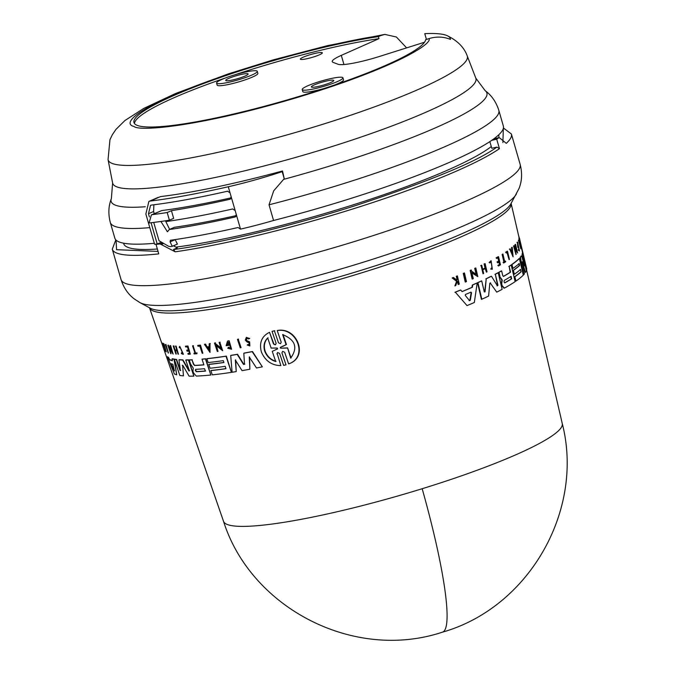 <?xml version="1.0" encoding="UTF-8"?>
<svg xmlns="http://www.w3.org/2000/svg" width="673" height="673" viewBox="0 0 673 673"><rect width="100%" height="100%" fill="white"/><g stroke="black" fill="none" stroke-linecap="round" stroke-linejoin="round"><path stroke-width="1.01" d="M422.173 488.724A176.528 23.42 -107.2 0 1 442.405 632.174C353.72 661.652 250.903 607.946 223.529 521.331A176.284 24.152 -16.1 0 0 227.339 524.503A176.284 24.152 -16.1 0 0 422.173 488.724A176.284 24.152 -16.1 0 0 562.266 423.561L526.505 269.621M283.526 179.397A195.54 26.794 163.9 0 0 339.604 162.975A195.54 26.794 163.9 0 0 485.157 90.662C491.576 95.364 496.127 101.934 498.828 110.355A202.186 27.702 163.9 0 1 269.032 204.802L273.675 190.854L284.216 178.665A33.911 3.945 74.8 0 0 282.492 170.984L282.189 171.632A84.773 11.618 163.9 0 1 228.282 186.749A206.426 28.283 163.9 0 1 150.365 201.025L148.884 201.42L145.864 214.006L154.597 244.265A206.426 28.283 -16.1 0 0 156.96 244.021A206.426 28.283 -16.1 0 0 157.204 243.996L151.063 222.738M426.43 39.429L424.756 33.65A175.485 24.043 163.9 0 1 446.502 35.375A175.485 24.043 163.9 0 1 446.838 35.509A175.485 24.043 163.9 0 1 450.346 38.698A175.485 24.043 163.9 0 1 450.473 39.379C443.448 36.628 436.297 36.367 429.021 38.613L425.63 39.682A151.745 20.796 163.9 0 1 293.975 97.947A151.745 20.796 163.9 0 1 137.284 125.405A151.745 20.796 163.9 0 1 133.961 122.536A151.745 20.796 163.9 0 1 218.405 78.177A151.745 20.796 163.9 0 1 378.403 36.628L378.983 38.639A151.745 20.796 -16.1 0 0 234.541 74.888M429.021 38.613C432.941 44.233 390.475 69.681 294.715 98.233C198.897 126.717 139.202 131.681 133.977 126.448C121.35 123.538 138.049 106.957 205.198 82.367C271.572 57.794 349.152 39.657 380.682 35.61L384.805 34.407L396.38 36.998L406.097 47.303M162.487 343.264L164.607 347.907L165.297 351.281A186.337 25.532 -16.1 0 0 165.465 351.39L164.91 348.606A186.505 25.557 -16.1 0 0 165.07 348.69L166.122 351.76A186.337 25.532 -16.1 0 0 166.273 351.844L163.918 343.726A186.354 25.532 -16.1 0 1 163.758 343.651L164.515 347.403L162.664 343.381A186.783 25.591 163.9 0 1 162.487 343.264L162.858 343.112A186.354 25.532 -16.1 0 0 163.026 343.23L163.758 344.837M165.651 350.389L165.465 351.39M174.004 359.256L174.341 359.121A185.588 25.431 -16.1 0 1 172.423 358.734L172.078 358.877A186.017 25.49 163.9 0 0 174.004 359.256L176.696 374.768A185.109 25.364 163.9 0 1 174.391 373.978L167.451 356.732A185.588 25.431 -16.1 0 0 168.612 357.43L169.495 359.466A185.479 25.414 -16.1 0 0 170.395 359.853A185.479 25.414 -16.1 0 0 172.372 360.484M504.119 288.137L501.747 285.789L501.301 283.897L501.865 280.136L499.509 276.267L502.251 280.044L501.688 283.804L502.134 285.697L504.506 288.052L503.875 288.237M520.624 246.015L521.407 247.033L519.741 239.251C519.152 237.148 519.177 237.678 519.817 240.833L520.969 245.409L520.624 246.015L520.969 245.409L521.171 245.998M520.675 243.66L519.413 240.926C518.774 237.771 518.74 237.241 519.329 239.344M518.917 237.998L519.741 239.251M525.293 262.84L519.766 239.445M519.32 237.906L518.69 235.996M193.513 364.421L191.99 359.895A186.017 25.49 163.9 0 1 189.206 359.996L190.526 363.942L193.26 368.131L192.941 371.151L193.555 372.985L196.272 376.072A185.109 25.364 163.9 0 0 210.826 375.021L205.425 358.886A186.017 25.49 -16.1 0 1 202.018 359.205L203.911 364.867A185.698 25.439 -16.1 0 1 194.514 365.523L193.824 364.295L194.834 365.397A185.277 25.389 -16.1 0 0 203.877 364.774M246.957 338.174L246.461 339.798L247.142 341.051L246.133 339.932L246.781 338.233L248.69 338.931L249.397 338.477L246.335 337.366L245.3 340.092L246.957 341.909L249.044 342.793L249.346 345.013L248.236 344.391M246.335 337.366L249.397 338.477M280.868 365.624L277.251 353.838L280.868 365.624C271.707 365.439 265.204 360.871 261.36 351.903C259.038 342.725 261.755 336.189 269.52 332.294L273.482 343.937L274.685 344.669M273.835 343.794L269.52 332.294M281.92 352.854L286.017 364.842L281.92 352.854L282.626 351.39L284.637 352.231L288.616 363.883C308.478 357.296 297.012 327.103 277.234 330.569L281.213 342.212L280.498 343.676L278.504 342.826L274.407 330.838L278.504 342.826M504.716 282.862L504.027 281.928L504.321 280.38A185.487 25.414 -16.1 0 0 511.085 276.359L511.665 278.799A185.353 25.397 163.9 0 1 504.893 282.82L504.809 282.853M465.253 295.388L465.455 294.471A185.698 25.439 -16.1 0 0 471.007 292.132L471.537 292.738L470.292 300.309L469.552 300.621L465.253 295.388M196.407 371.698L195.355 370.545L195.607 369.326A185.487 25.414 -16.1 0 0 204.567 368.72L205.366 371.092A185.353 25.397 163.9 0 1 196.407 371.698L196.718 371.572A184.932 25.338 -16.1 0 0 205.618 370.966M195.675 370.411L196.718 371.572M171.236 364.354L171.093 363.664A185.698 25.439 -16.1 0 0 172.852 364.261L174.425 370.974L171.236 364.354L174.534 370.747M280.868 348.21L280.212 347.84L280.532 347.251L286.084 344.702L282.626 334.59C295.413 339.806 298.105 347.655 290.686 358.137L287.59 347.882L280.868 348.21L287.228 348.034M280.893 347.1L280.565 347.697L281.221 348.067M275.703 361.51C270.462 359.92 266.811 356.48 264.75 351.205C263.185 345.897 264.169 341.472 267.694 337.939L271.143 348.092L277.2 348.008L277.52 348.951L272.245 351.348L275.703 361.51M268.039 337.796C264.514 341.32 263.538 345.737 265.095 351.062C267.139 356.337 270.79 359.769 276.048 361.367M157.356 249.01A195.195 26.743 163.9 0 1 127.988 247.395A195.195 26.743 163.9 0 1 123.714 243.702L123.563 243.18M154.319 243.315A202.186 27.702 163.9 0 1 119.264 242.002A202.186 27.702 163.9 0 1 114.839 238.183L110.313 222.502C108.101 213.93 108.462 205.946 111.382 198.552A195.54 26.794 163.9 0 0 115.445 205.172A195.54 26.794 163.9 0 0 145.292 206.754M225.665 77.883A151.745 20.796 -16.1 0 0 134.44 123.487M217.034 83.486A21.191 2.902 163.9 0 1 216.571 83.09A21.191 2.902 163.9 0 1 234.322 74.955A21.191 2.902 163.9 0 1 256.834 70.934A21.191 2.902 163.9 0 1 257.296 71.33A21.191 2.902 163.9 0 1 239.546 79.464A21.191 2.902 163.9 0 1 217.034 83.486M257.296 71.33L257.877 73.349A21.191 2.902 163.9 0 1 240.126 81.483A21.191 2.902 163.9 0 1 217.615 85.505A21.191 2.902 163.9 0 1 217.152 85.101L216.571 83.09M302.682 89.972A21.191 2.902 163.9 0 1 302.211 89.568A21.191 2.902 163.9 0 1 319.961 81.433A21.191 2.902 163.9 0 1 342.473 77.412A21.191 2.902 163.9 0 1 342.936 77.816A21.191 2.902 163.9 0 1 325.185 85.951A21.191 2.902 163.9 0 1 302.682 89.972M325.547 88.037A21.191 2.902 163.9 0 1 303.262 91.991A21.191 2.902 163.9 0 1 302.8 91.587L302.211 89.568M322.081 52.595A11.441 1.565 163.9 0 1 322.333 52.814A11.441 1.565 163.9 0 1 312.743 57.205A11.441 1.565 163.9 0 1 300.587 59.375A11.441 1.565 163.9 0 1 300.343 59.157A11.441 1.565 163.9 0 1 309.925 54.765A11.441 1.565 163.9 0 1 322.081 52.595M247.874 73.761A11.66 1.598 163.9 0 1 248.127 73.98A11.66 1.598 163.9 0 1 238.368 78.455A11.66 1.598 163.9 0 1 225.985 80.667A11.66 1.598 163.9 0 1 225.733 80.44A11.66 1.598 163.9 0 1 235.491 75.973A11.66 1.598 163.9 0 1 247.874 73.761M333.522 80.238A11.66 1.598 163.9 0 1 333.774 80.457A11.66 1.598 163.9 0 1 324.016 84.933A11.66 1.598 163.9 0 1 311.633 87.145A11.66 1.598 163.9 0 1 311.38 86.926A11.66 1.598 163.9 0 1 321.139 82.451A11.66 1.598 163.9 0 1 333.522 80.238M342.936 77.816L343.524 79.835A21.191 2.902 163.9 0 1 334.431 85.042M424.503 42.239L379.345 56.49A36.031 4.938 163.9 0 1 338.039 64.263L333 62.311A36.031 4.938 163.9 0 1 332.218 61.622A36.031 4.938 163.9 0 1 341.304 55.379L343.945 64.524M378.983 38.639L341.304 55.379M380.682 35.61L378.403 36.628M149.389 216.916L148.472 213.745L150.542 205.324L151.534 205.063A206.426 28.283 -16.1 0 0 227.541 191.216L230.031 192.798L231.192 196.836L229.872 199.284A206.426 28.283 163.9 0 1 171.438 210.674L173.651 218.338L169.394 220.197A212.786 29.158 163.9 0 1 149.095 222.973L151.383 214.914L161.747 210.556A198.796 27.24 -16.1 0 0 231.251 197.812M166.096 220.702L167.005 221.442A206.426 28.283 -16.1 0 0 232.665 208.967L235.155 210.548L236.316 214.586L234.995 217.034A206.426 28.283 163.9 0 1 169.335 229.51L167.426 231.764L160.897 221.459M230.477 199.015L230.957 198.543M150.365 201.025L160.561 196.583A191.208 26.197 -16.1 0 0 282.492 170.984M171.438 210.674L167.182 212.533A212.786 29.158 163.9 0 1 152.392 214.637L151.383 214.914M235.6 216.765L236.08 216.294M165.457 220.794L169.621 229.384M169.335 229.51L174.433 227.289A198.796 27.24 -16.1 0 0 236.374 215.562M167.182 212.533L169.394 220.197M153.722 222.41L159.013 240.749L168.561 246.251L170.16 246.596A206.426 28.283 163.9 0 0 172.288 246.31L177.386 244.08L175.199 239.681L170.101 241.901L170.353 240.303M172.288 246.31L170.101 241.901M284.216 178.665L282.189 171.632M153.881 204.769L153.595 211.507L154.226 213.678M269.032 204.802L273.558 220.483A84.773 11.618 163.9 0 1 240.513 229.106L238.023 227.524A206.426 28.283 163.9 0 1 170.505 240.261M157.204 243.996L161.453 242.196M161.402 242.162L159.669 242.919M491.736 140.337A202.186 27.702 -16.1 0 0 493.612 139.008L498.76 137.746A207.696 28.459 163.9 0 1 496.716 139.202L491.736 140.337A202.186 27.702 163.9 0 1 273.558 220.483M498.828 110.355L503.354 126.044A202.186 27.702 163.9 0 1 493.612 139.008M162.597 242.869L160.115 243.946A207.696 28.459 163.9 0 1 156.027 244.4L156.96 244.021M498.634 134.92L498.786 135.441A195.195 26.743 163.9 0 1 498.777 137.696M491.282 146.529A195.195 26.743 163.9 0 1 175.922 247.117M160.115 243.946L175.199 251.811L173.491 249.54L177.327 247.866L173.491 245.78M498.76 137.746L499.551 137.814L498.76 137.746M489.86 141.599L491.786 148.279L496.952 147.101C477.022 161.596 429.82 181.121 355.344 205.66C284.031 228.391 211.482 244.593 173.491 249.54M156.027 244.4L158.761 253.881A207.696 28.459 163.9 0 1 116.833 253.115A207.696 28.459 163.9 0 1 115.133 252.333A207.696 28.459 163.9 0 1 112.282 249.187L115.823 239.874M503.421 127.996L511.387 133.994A207.696 28.459 163.9 0 1 506.289 143.349L499.551 137.814M496.716 139.202L499.45 148.674L496.952 147.101M277.688 348.866L275.703 349.581M282.643 346.486L286.084 344.702M287.59 347.882L291.056 357.986M282.988 334.447L286.454 344.551M207.78 347.352L209.496 349.834M511.993 253.166L511.867 251.643M469.123 300.722L469.872 300.41L471.117 292.831L470.578 292.225M504.624 282.845A184.932 25.338 -16.1 0 0 511.278 278.883L510.698 276.443M280.212 347.84L280.532 347.251M209.177 347.276L209.185 349.96L207.469 347.478A186.614 25.566 -16.1 0 0 209.177 347.276M171.135 364.11L171.093 363.664M512.237 251.366L512.481 254.301L511.463 251.938A186.614 25.566 -16.1 0 0 512.237 251.366M471.007 292.132L471.537 292.738L471.117 292.831M238.259 339.242L241.077 347.638A186.337 25.532 163.9 0 1 240.253 347.79L237.434 339.394A186.8 25.599 163.9 0 0 238.259 339.242L241.077 347.638M276.897 353.981L277.579 352.517L279.556 353.384L283.636 365.372L286.017 364.842M273.482 343.937L275.442 344.812L276.132 343.356L272.043 331.368L274.407 330.838M168.2 352.98L165.348 344.593A186.783 25.591 -16.1 0 0 165.6 344.677L168.452 353.056A186.312 25.524 163.9 0 1 168.2 352.98M197.711 345.459L197.971 346.25A186.732 25.582 -16.1 0 0 199.814 346.082L202.228 353.275A186.337 25.532 163.9 0 0 202.842 353.216L200.175 345.224A186.783 25.591 163.9 0 1 197.711 345.459L198.022 345.333A186.354 25.532 -16.1 0 0 200.487 345.098L202.842 353.216M193.117 345.838L195.565 353.148A186.371 25.532 163.9 0 0 196.735 353.056L196.962 353.729A186.337 25.532 163.9 0 1 194.161 353.931L193.933 353.258A186.371 25.532 -16.1 0 0 195.002 353.182L192.554 345.872A186.783 25.591 -16.1 0 0 193.117 345.838L195.565 353.148M180.271 347.15L179.632 347.84L179.178 347.184L179.758 346.376L183.09 354.326L181.365 353.561L181.693 352.778L182.728 353.418M179.632 347.84L180.103 347.192L182.753 353.51L181.374 352.904M163.404 343.794A186.783 25.591 -16.1 0 0 163.556 343.878L166.273 351.844M247.142 341.051L249.33 342.019L249.826 345.964L247.21 345.03L247.9 344.526M186.749 350.196L187.077 351.18A186.505 25.557 -16.1 0 0 188.835 351.113L189.635 353.493A186.371 25.532 163.9 0 1 187.876 353.561L188.095 354.234A186.337 25.532 -16.1 0 0 190.333 354.141L187.658 346.158A186.783 25.591 -16.1 0 1 185.42 346.25L185.655 346.957A186.741 25.582 -16.1 0 0 187.422 346.889L188.507 350.128A186.556 25.566 163.9 0 1 186.749 350.196L187.06 350.069A186.135 25.507 -16.1 0 0 188.465 350.019M175.367 346.183A186.783 25.591 -16.1 0 0 175.779 346.2L178.463 354.183A186.337 25.532 -16.1 0 1 178.059 354.158L176.856 350.608A186.53 25.557 -16.1 0 1 175.081 350.482L176.276 354.04A186.337 25.532 163.9 0 1 175.897 354.006L173.205 346.023A186.783 25.591 -16.1 0 0 173.584 346.057L174.921 350.01A186.556 25.566 -16.1 0 0 176.696 350.137L175.695 346.048A186.354 25.532 -16.1 0 0 176.107 346.073L175.779 346.2M210.018 343.676L210.01 352.416L204.449 344.349A186.8 25.599 -16.1 0 0 205.248 344.256L207.141 347.016A186.64 25.574 -16.1 0 0 209.177 346.763L209.185 343.777A186.8 25.599 -16.1 0 0 210.018 343.676L210.01 352.416M215.2 342.978L215.57 344.071L221.139 348.496L219.104 342.414A186.8 25.599 163.9 0 0 219.835 342.305L222.654 350.7L216.033 345.476L218.01 351.373A186.337 25.532 163.9 0 1 217.312 351.474L214.502 343.079A186.8 25.599 -16.1 0 0 215.2 342.978L215.57 344.071M168.191 345.333L172.01 351.718L169.958 345.644A186.783 25.591 -16.1 0 0 170.294 345.695L173.129 354.082L169.041 347.823L171.035 353.72A186.312 25.524 163.9 0 1 170.732 353.661L167.888 345.274A186.783 25.591 -16.1 0 0 168.191 345.333L168.561 346.427M228.357 342.271L226.986 344.702A186.614 25.566 -16.1 0 0 228.542 344.45L228.828 345.291A186.572 25.566 163.9 0 1 226.128 345.729L227.516 341.102A186.8 25.599 -16.1 0 0 228.837 340.883L231.588 349.253L227.76 348.269L228.635 347.192L230.57 348.017M226.986 344.702L228.181 342.33L230.965 348.008L228.315 347.318M172.078 358.877L172.414 360.728A185.908 25.473 -16.1 0 1 169.142 359.609L168.25 357.573A186.017 25.49 -16.1 0 1 167.081 356.883M225.977 368.695L225.186 366.322A185.479 25.414 163.9 0 1 210.06 368.232L208.79 364.438A185.698 25.439 -16.1 0 0 223.916 362.528L223.276 360.635A185.798 25.456 163.9 0 1 208.159 362.545L206.88 358.734A186.017 25.49 -16.1 0 0 226.01 356.227L231.419 372.354A185.109 25.364 163.9 0 1 212.281 374.869L210.859 370.604A185.353 25.397 -16.1 0 0 225.977 368.695M244.501 364.261L243.517 364.438L244.501 364.261L243.811 353.224A186.017 25.49 -16.1 0 0 252.165 351.651L262.361 366.835A185.109 25.364 -16.1 0 1 256.506 367.988L249.271 357.001L249.868 369.241A185.109 25.364 163.9 0 1 242.028 370.63L235.331 359.988L236.231 371.597A185.109 25.364 163.9 0 1 232.109 372.253L230.704 355.487A186.017 25.49 -16.1 0 0 237.207 354.402L243.517 364.438L244.829 364.127M183.451 375.879L182.61 365.22L183.451 375.879A185.109 25.364 163.9 0 1 179.817 375.433L174.366 359.315A186.017 25.49 -16.1 0 0 176.301 359.584L179.91 370.276L180.709 370.436M182.29 365.355L182.846 365.38L182.29 365.355M189.374 370.739L188.962 370.991L189.374 370.739L185.782 360.047A186.017 25.49 -16.1 0 0 188.44 360.013L193.858 376.148A185.109 25.364 163.9 0 1 189.096 376.157L182.846 365.38M180.381 370.571L179.91 370.276L180.381 370.571L178.968 359.828A186.017 25.49 -16.1 0 0 182.602 360.005L188.962 370.991L189.693 370.613M465.666 281.937L463.672 273.288A186.783 25.591 -16.1 0 0 464.454 272.96L466.448 281.608A186.312 25.524 163.9 0 1 465.666 281.937L465.236 282.037L463.251 273.389A186.354 25.532 -16.1 0 0 464.025 273.061L464.454 272.96M518.9 239.992L520.927 248.631A186.337 25.532 163.9 0 1 520.852 248.8L518.824 240.16A186.8 25.599 163.9 0 0 518.9 239.992L518.504 240.084A186.379 25.54 -16.1 0 1 518.429 240.253L518.824 240.16M506.02 252.156L506.214 252.972A186.732 25.582 -16.1 0 0 507.333 252.24L509.074 259.643A186.337 25.532 163.9 0 0 509.436 259.408L507.492 251.189A186.783 25.591 163.9 0 1 506.02 252.156L505.642 252.24A186.354 25.532 -16.1 0 0 507.114 251.281L507.492 251.189M502.924 254.083L504.7 261.604A186.371 25.532 163.9 0 0 505.541 261.09L505.701 261.789A186.337 25.532 163.9 0 1 503.64 263.025L503.471 262.335A186.371 25.532 -16.1 0 0 504.287 261.847L502.512 254.335A186.783 25.591 -16.1 0 0 502.924 254.083L502.538 254.175A186.354 25.532 -16.1 0 1 502.125 254.419L502.512 254.335M489.498 262.453L489.952 262.958L489.498 262.453L491.097 260.678L492.342 269.225L491.097 268.981L491.223 268.157L491.097 268.981M489.952 262.958L491.223 261.553L492.207 268.35L491.223 268.157M452.609 277.856L456.74 280.969L454.872 285.932A186.337 25.532 -16.1 0 0 455.705 285.588L457.236 281.499A186.505 25.557 -16.1 0 0 457.918 281.221L458.641 284.393A186.337 25.532 -16.1 0 0 459.28 284.132L457.396 275.913A186.783 25.591 -16.1 0 1 456.765 276.174L457.43 279.085L457.009 280.229L453.467 277.512A186.783 25.591 163.9 0 1 452.609 277.856L452.163 277.957A186.354 25.532 -16.1 0 0 453.022 277.613L453.467 277.512M497.431 261.839L497.667 262.849A186.505 25.557 -16.1 0 0 499.307 261.94L499.879 264.396A186.371 25.532 163.9 0 1 498.239 265.297L498.407 265.995A186.337 25.532 -16.1 0 0 500.468 264.851L498.533 256.632A186.783 25.591 -16.1 0 1 496.472 257.776L496.64 258.508A186.741 25.582 -16.1 0 0 498.281 257.599L499.063 260.939A186.556 25.566 163.9 0 1 497.431 261.839L497.036 261.932A186.135 25.507 -16.1 0 0 498.676 261.023L499.063 260.939M484.493 263.909A186.783 25.591 -16.1 0 0 485.098 263.614L487.025 271.833A186.337 25.532 -16.1 0 1 486.419 272.128L485.561 268.468A186.53 25.557 -16.1 0 1 482.793 269.789L483.651 273.448A186.337 25.532 163.9 0 1 483.012 273.751L481.094 265.532A186.783 25.591 -16.1 0 0 481.725 265.229L482.676 269.301A186.556 25.566 -16.1 0 0 485.452 267.98L484.097 264.001A186.354 25.532 -16.1 0 0 484.695 263.707L485.098 263.614M512.246 247.277L513.078 256.834L509.747 249.145A186.8 25.599 -16.1 0 0 510.134 248.867L511.27 251.492A186.64 25.574 -16.1 0 0 512.187 250.81L511.901 247.546A186.8 25.599 -16.1 0 0 512.246 247.277L511.859 247.361A186.379 25.54 -16.1 0 1 511.514 247.63L511.901 247.546M514.155 245.687L516.839 250.827L515.367 244.568A186.8 25.599 163.9 0 0 515.568 244.366L517.604 253.006L514.761 248.244L516.191 254.318A186.337 25.532 163.9 0 1 515.955 254.529L513.92 245.889A186.8 25.599 -16.1 0 0 514.155 245.687L513.768 245.771A186.379 25.54 -16.1 0 1 513.533 245.981L513.92 245.889M471.285 269.999L471.546 271.126L476.577 274.55L475.121 268.291A186.783 25.591 -16.1 0 0 475.803 267.98L477.822 276.62L471.874 272.565L473.287 278.647A186.312 25.524 163.9 0 1 472.564 278.967L470.562 270.319A186.783 25.591 -16.1 0 0 471.285 269.999L470.864 270.1A186.354 25.532 -16.1 0 1 470.149 270.411L470.562 270.319M518.589 248.884L519.152 249.616L517.874 243.441L517.848 246.225A186.614 25.566 -16.1 0 0 518.16 245.847L518.37 246.713A186.572 25.566 163.9 0 1 517.806 247.378L517.377 242.389A186.8 25.599 -16.1 0 0 517.621 242.078L519.43 250.979L518.589 248.884L518.614 249.927M472.724 284.931L472.379 287.27A185.908 25.473 -16.1 0 1 462.09 291.619L460.719 290.013A186.017 25.49 -16.1 0 1 455.335 292.191L467.02 305.601A185.109 25.364 163.9 0 0 474.33 302.514L477.182 282.963A186.017 25.49 163.9 0 1 472.724 284.931L472.303 285.032A185.588 25.431 -16.1 0 0 476.77 283.055L477.182 282.963M521.129 271.833L520.557 269.393A185.479 25.414 163.9 0 1 514.315 274.281L513.39 270.378A185.698 25.439 -16.1 0 0 519.632 265.49L519.177 263.547A185.798 25.456 163.9 0 1 512.927 268.426L512.002 264.514A186.017 25.49 -16.1 0 0 519.388 258.516L523.3 275.114A185.109 25.364 163.9 0 1 515.922 281.104L514.887 276.721A185.353 25.397 -16.1 0 0 521.129 271.833L520.17 269.486M503.387 276.435L503.555 276.393A185.698 25.439 -16.1 0 0 510.555 272.203L509.175 266.382A186.017 25.49 -16.1 0 0 511.202 265.053L515.131 281.651A185.109 25.364 163.9 0 1 504.506 288.052M499.509 276.267L498.996 272.329A186.017 25.49 163.9 0 0 501.629 270.882L502.723 275.535L503.471 276.426M498.996 272.329L499.896 276.182M521.625 255.774L524.536 265.995L522.383 254.369A186.017 25.49 -16.1 0 0 522.812 252.779L526.673 268.577A185.109 25.364 -16.1 0 1 526.665 269.587L523.737 258.239L526.32 270.84A185.109 25.364 163.9 0 1 525.436 272.506L522.265 261.73L524.41 273.877A185.109 25.364 163.9 0 1 523.476 274.929L520.481 257.313A186.017 25.49 -16.1 0 0 521.625 255.774L521.23 255.866A185.588 25.431 -16.1 0 1 520.094 257.397L520.481 257.313M489.809 283.283L490.617 282.896L489.809 283.283L488.59 296.103A185.109 25.364 163.9 0 1 481.809 299.224L477.948 282.618A186.017 25.49 -16.1 0 0 481.717 280.902L484.291 291.914L485.048 291.846L486.243 278.773A186.017 25.49 -16.1 0 0 491.458 276.233L497.423 285.815L497.936 285.268L495.345 274.256A186.017 25.49 -16.1 0 0 498.222 272.742L502.134 289.34A185.109 25.364 163.9 0 1 496.733 292.141L490.222 282.98L496.733 292.141M497.036 285.907L497.549 285.352L497.423 285.815M238.579 339.116A186.379 25.54 -16.1 0 1 237.754 339.259L237.434 339.394M288.616 363.883L288.978 363.74C308.865 357.136 297.39 326.935 277.587 330.418L277.234 330.569M274.769 330.695L272.043 331.368M165.348 344.593L165.693 344.45A186.354 25.532 -16.1 0 0 165.953 344.534L165.6 344.677M165.953 344.534L168.452 353.056M196.735 353.056L196.962 353.729M194.968 353.081A185.95 25.481 -16.1 0 1 194.245 353.132L193.933 353.258M193.429 345.703A186.354 25.532 -16.1 0 1 192.873 345.745L192.554 345.872M195.877 353.022A185.95 25.481 -16.1 0 0 197.054 352.93M179.758 346.376L183.409 354.191M247.471 340.917L249.658 341.884L249.826 345.964M248.69 338.931L249.733 338.342M187.658 346.158L187.969 346.031A186.354 25.532 -16.1 0 1 185.74 346.115L185.42 346.25M187.969 346.031L190.333 354.141M189.593 353.375A185.95 25.481 -16.1 0 1 188.188 353.426L187.876 353.561M175.409 350.347L176.276 354.04M173.584 346.057L173.912 345.922A186.354 25.532 -16.1 0 1 173.533 345.888L173.205 346.023M173.912 345.922L174.921 350.01M175.249 349.876A186.135 25.507 -16.1 0 0 176.646 349.977M176.107 346.073L178.463 354.183M205.248 344.256L205.559 344.13A186.379 25.54 -16.1 0 1 204.76 344.214L204.449 344.349M205.559 344.13L207.141 347.016M207.461 346.881A186.219 25.515 -16.1 0 0 209.177 346.679M210.329 343.55A186.379 25.54 -16.1 0 1 209.496 343.651L209.185 343.777M219.835 342.305L222.654 350.7M216.353 345.342L218.01 351.373M215.511 342.851A186.379 25.54 -16.1 0 1 214.813 342.952L214.502 343.079M215.882 343.945L221.459 348.37M220.155 342.178A186.379 25.54 -16.1 0 1 219.423 342.288L219.104 342.414M169.958 345.644L170.294 345.51A186.354 25.532 -16.1 0 0 170.631 345.56L170.294 345.695M170.631 345.56L173.129 354.082M169.865 349.119L171.035 353.72M168.536 345.199A186.354 25.532 -16.1 0 1 168.233 345.131L167.888 345.274M168.906 346.292L171.565 350.414M227.306 344.576A186.194 25.515 -16.1 0 0 228.862 344.324L228.542 344.45M228.862 344.324L228.828 345.291M228.837 340.883L229.156 340.757A186.379 25.54 -16.1 0 1 227.836 340.975L227.516 341.102M229.156 340.757L231.588 349.253M174.374 359.315L176.696 374.768M226.01 356.227L226.33 356.093A185.588 25.431 -16.1 0 1 207.2 358.608L206.88 358.734M226.33 356.093L231.419 372.354M225.951 368.611A184.924 25.338 -16.1 0 1 211.171 370.478L210.859 370.604M223.882 362.453A185.268 25.389 -16.1 0 1 209.11 364.312L208.79 364.438M191.99 359.895L193.824 364.295M205.425 358.886L205.736 358.759A185.588 25.431 -16.1 0 1 202.329 359.079L202.018 359.205M205.736 358.759L210.826 375.021M192.31 359.769A185.588 25.431 -16.1 0 1 189.517 359.862L189.206 359.996M249.599 356.867L249.868 369.241M235.651 359.862L236.231 371.597M237.207 354.402L237.527 354.267A185.588 25.431 -16.1 0 1 231.016 355.361L230.704 355.487M237.527 354.267L243.845 364.303M252.165 351.651L252.493 351.516A185.588 25.431 -16.1 0 1 244.139 353.089L243.811 353.224M252.493 351.516L262.361 366.835M188.44 360.013L188.76 359.878A185.588 25.431 -16.1 0 1 186.101 359.912L185.782 360.047M188.76 359.878L193.858 376.148M176.301 359.584L176.629 359.449A185.588 25.431 -16.1 0 1 174.702 359.18L174.366 359.315M176.629 359.449L180.238 370.142M182.602 360.005L182.921 359.87A185.588 25.431 -16.1 0 1 179.296 359.693L178.968 359.828M182.921 359.87L189.29 370.865M463.672 273.288L463.251 273.389M518.429 240.253L520.852 248.8M506.946 252.333L509.074 259.643M505.642 252.24L506.214 252.972M505.541 261.09L505.154 261.183A185.95 25.481 -16.1 0 1 504.666 261.477M503.471 262.335L503.64 263.025M503.084 262.42A185.95 25.481 -16.1 0 0 503.9 261.94L504.287 261.847M503.9 261.94L502.125 254.419M492.013 268.376L491.273 261.629M489.103 262.537L491.088 260.678M492.342 269.225L490.701 269.074M457.43 279.085L456.992 279.186L456.319 276.275L456.765 276.174M456.319 276.275A186.354 25.532 -16.1 0 0 456.959 276.014L457.396 275.913M457.48 281.322L458.204 284.494L458.641 284.393M456.74 280.969L454.872 285.932M456.294 281.07L452.163 277.957M456.572 280.33L456.992 279.186M496.64 258.508L496.472 257.776M496.085 257.868A186.354 25.532 -16.1 0 0 498.146 256.724L498.533 256.632M498.239 265.297L498.407 265.995M497.852 265.389A185.95 25.481 -16.1 0 0 499.492 264.481L499.879 264.396M499.492 264.481L498.92 262.033M497.036 261.932L497.667 262.849M498.676 261.023L497.894 257.692M481.094 265.532L483.012 273.751M480.69 265.625A186.354 25.532 -16.1 0 0 481.321 265.322L481.725 265.229M482.659 269.217A186.135 25.507 -16.1 0 0 485.048 268.064L485.452 267.98M485.048 268.064L484.097 264.001M485.166 268.552L486.419 272.128M513.078 256.834L509.747 249.145M509.36 249.237A186.379 25.54 -16.1 0 0 509.747 248.96L510.134 248.867M511.211 251.34A186.219 25.515 -16.1 0 0 511.8 250.894L512.187 250.81M511.8 250.894L511.514 247.63M515.03 249.397L517.604 253.006M515.568 244.366L515.182 244.459A186.379 25.54 -16.1 0 1 514.98 244.661L515.367 244.568M513.533 245.981L515.955 254.529M516.157 249.666L514.98 244.661M475.121 268.291L474.709 268.384A186.354 25.532 -16.1 0 0 475.399 268.073L475.803 267.98M471.462 272.666L477.822 276.62M470.149 270.411L472.152 279.059L472.564 278.967M476.164 274.643L474.709 268.384M518.908 249.464L517.773 243.777M517.377 242.389L517.806 247.378M516.982 242.482A186.379 25.54 -16.1 0 0 517.226 242.162L517.621 242.078M519.43 250.979L518.218 250.011M455.335 292.191L467.02 305.601M454.889 292.292A185.588 25.431 -16.1 0 0 460.282 290.113L460.719 290.013M462.04 291.56A185.479 25.414 -16.1 0 0 471.958 287.363L472.379 287.27M471.958 287.363L472.303 285.032M512.002 264.514L512.927 268.426M511.623 264.598A185.588 25.431 -16.1 0 0 519.001 258.609L519.388 258.516M514.887 276.721L515.922 281.104M514.509 276.805A184.924 25.338 -16.1 0 0 520.742 271.926M513.39 270.378L514.315 274.281M513.011 270.47A185.268 25.389 -16.1 0 0 519.245 265.583L519.632 265.49M519.245 265.583L518.79 263.631M501.629 270.882L501.242 270.967A185.588 25.431 -16.1 0 1 498.6 272.414M503.286 276.41A185.277 25.389 -16.1 0 0 510.168 272.296L510.555 272.203M510.168 272.296L509.175 266.382M508.796 266.474A185.588 25.431 -16.1 0 0 510.824 265.145L511.202 265.053M526.665 269.587L525.411 266.357M522.896 265.271L525.436 272.506M522.627 272.262L520.094 257.397M523.67 262.933L522.383 254.369M521.987 254.461A185.588 25.431 -16.1 0 0 522.399 252.871L522.812 252.779M497.549 285.352L495.345 274.256M494.958 274.348A185.588 25.431 -16.1 0 0 497.835 272.834L498.222 272.742M477.948 282.618L477.536 282.71L481.397 299.317L481.809 299.224M477.536 282.71A185.588 25.431 -16.1 0 0 481.313 280.994L481.717 280.902M484.644 291.939L486.243 278.773M485.839 278.866A185.588 25.431 -16.1 0 0 491.063 276.325L491.458 276.233M516.401 194.043A197.769 27.097 163.9 0 1 338.418 269.713A197.769 27.097 163.9 0 1 141.498 303.338A197.769 27.097 163.9 0 1 140.034 302.673L134.398 299.014C128.139 294.32 123.689 287.825 121.039 279.531A207.696 28.459 163.9 0 0 123.891 282.677A207.696 28.459 163.9 0 0 125.59 283.468A207.696 28.459 163.9 0 0 346.183 244.047A207.696 28.459 163.9 0 0 520.145 164.338C522.374 173.045 521.987 181.13 518.992 188.566L510.723 204.096A189.441 25.953 163.9 0 1 340.227 276.578A189.441 25.953 163.9 0 1 151.602 308.798A189.441 25.953 163.9 0 1 150.197 308.158L140.034 302.673M158.046 251.408L116.564 249.691L116.076 240.126M149.793 227.634A202.186 27.702 163.9 0 1 114.738 226.321A202.186 27.702 163.9 0 1 110.313 222.502M446.838 35.509C457.346 40.515 464.143 47.329 467.23 55.935A186.934 25.616 163.9 0 1 311.843 127.651A186.934 25.616 163.9 0 1 112.223 163.446A186.934 25.616 163.9 0 1 108.05 159.61L109.96 139.673L112.341 134.726L115.949 129.401L124.951 120.501L143.82 108.378L175.762 93.421L228.223 73.912L273.322 59.855L327.196 45.705L384.51 34.458M519.144 237.948L511.118 203.397A188.204 25.784 163.9 0 1 352.459 275.652A188.204 25.784 163.9 0 1 153.528 311.077A188.204 25.784 163.9 0 1 149.49 307.771L223.529 521.331M485.157 90.662L475.819 78.152A189.029 25.902 163.9 0 1 333.53 146.075A189.029 25.902 163.9 0 1 116.833 186.867A189.029 25.902 163.9 0 1 112.618 182.98L111.382 198.552M158.374 197.29L148.884 201.42M159.964 196.844L160.561 196.583M152.392 214.637L161.747 210.556M231.192 196.836L235.155 210.548M228.282 186.749L230.031 192.798M148.472 213.745L153.595 211.507M236.316 214.586L240.513 229.106M163.623 243.458L161.638 244.324M503.345 128.35L502.899 142.558M499.45 148.674A207.696 28.459 163.9 0 1 175.199 251.811M112.282 249.187L121.039 279.531M108.05 159.61L112.618 182.98M467.23 55.935L475.819 78.152M493.704 138.941L498.954 137.654M511.387 133.994L520.145 164.338M442.405 632.174C528.759 607.677 584.593 510.521 562.266 423.561M522.601 252.829L521.264 247.067"/></g></svg>
